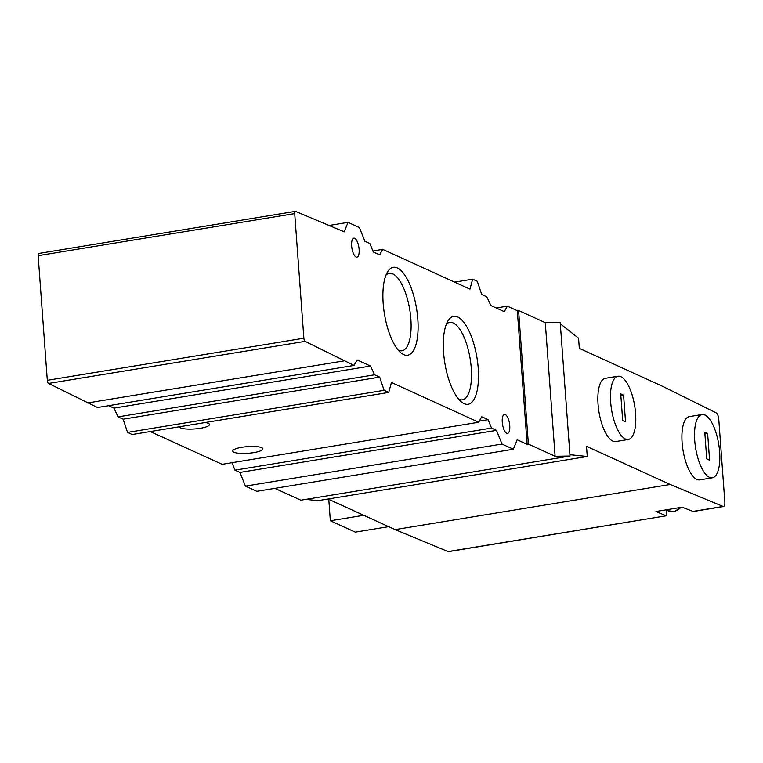 <?xml version="1.0" encoding="UTF-8"?>
<svg xmlns="http://www.w3.org/2000/svg" width="763" height="763" viewBox="0 0 763 763"><rect width="100%" height="100%" fill="white"/><g stroke="black" fill="none" stroke-linecap="round" stroke-linejoin="round"><path stroke-width="1.14" d="M724.85 502.073L718.765 419.24A5.494 2.012 80.7 0 0 716.276 412.936L663.009 386.507L579.317 348.367L578.573 338.209L560.3 323.77L569.923 454.7L587.262 456.493L586.518 446.336L670.21 484.486L723.143 506.46A5.494 2.012 80.7 0 0 723.601 506.518A5.494 2.012 80.7 0 0 724.85 502.073M666.271 509.97A16.023 14.487 -65.5 0 0 666.442 511.649C667.11 514.71 666.996 516.093 666.099 515.817L448.539 551.639A5.494 2.012 80.7 0 1 448.072 551.573L395.139 529.598L328.033 499.012M669.552 509.264L668.579 509.426A11.903 10.768 -65.5 0 0 669.552 509.264L682.17 507.195L693.233 511.496L723.601 506.518M448.072 551.573L666.099 515.817L655.97 511.487L668.579 509.426M274.871 488.358L300.841 500.185L570.018 456.036L555.102 456.274L528.387 444.104L527.128 444.314L517.314 310.713L507.347 306.163L504.305 311.666L490.886 305.543L486.794 296.797L481.701 294.48L477.295 281.28L472.659 279.163L469.951 289.12L382.702 249.358L372.869 250.97M528.387 444.104L518.582 310.503L517.314 310.713M701.998 414.538L689.38 416.608A32.056 11.722 80.7 0 0 682.465 446.336A32.056 11.722 80.7 0 0 696.857 479.412A32.056 11.722 80.7 0 0 699.757 479.87L712.375 477.8A32.056 11.722 80.7 0 0 718.746 444.276A32.056 11.722 80.7 0 0 701.998 414.538A32.056 11.722 80.7 0 0 695.083 444.266A32.056 11.722 80.7 0 0 709.476 477.342A32.056 11.722 80.7 0 0 712.375 477.8M617.944 376.235L605.326 378.305A32.056 11.722 80.7 0 0 598.421 408.024A32.056 11.722 80.7 0 0 612.803 441.109A32.056 11.722 80.7 0 0 615.703 441.558L628.321 439.488A32.056 11.722 80.7 0 0 634.702 405.964A32.056 11.722 80.7 0 0 617.944 376.235A32.056 11.722 80.7 0 0 611.039 405.954A32.056 11.722 80.7 0 0 625.422 439.04A32.056 11.722 80.7 0 0 628.321 439.488M555.102 456.274L545.287 322.673L518.582 310.503M709.59 460.175L707.625 433.46L704.774 432.154L706.738 458.878L709.59 460.175M707.625 433.46L704.907 433.899M625.546 421.872L623.581 395.148L620.729 393.851L622.694 420.575L625.546 421.872M623.581 395.148L620.863 395.596M328.777 499.355L330.35 520.767L355.281 532.126L388.672 526.651M330.35 520.767L363.741 515.292M670.21 484.486L395.139 529.598M38.999 253.478A2.747 1.001 80.7 0 0 38.77 253.45A2.747 1.001 80.7 0 0 38.15 255.672L47.306 380.298A2.747 1.001 80.7 0 0 48.546 383.446L97.492 407.509L354.051 365.429L357.084 359.926L370.513 366.04L374.595 374.795L379.688 377.113L384.104 390.313L388.729 392.42L391.448 382.473L478.697 422.235L481.73 416.732L488.139 419.66L491.515 428.081L496.503 430.351L501.978 444.037L513.375 449.235L517.161 439.765L527.128 444.314M382.702 249.358L379.659 254.861L373.25 251.933L369.883 243.511L364.895 241.242L359.411 227.546L348.014 222.357L344.237 231.828L295.558 211.389A2.747 1.001 80.7 0 0 295.338 211.361A2.747 1.001 80.7 0 0 294.709 213.583L303.865 338.219A2.747 1.001 80.7 0 0 305.105 341.366L354.051 365.429M385.973 275.138A39.228 14.335 -99.3 0 1 389.264 273.364A39.228 14.335 -99.3 0 1 410.866 319.02A39.228 14.335 -99.3 0 1 401.958 350.78A39.228 14.335 -99.3 0 1 398.276 350.16M417.819 319.163A44.54 16.281 -99.3 0 1 400.823 352.735A44.54 16.281 -99.3 0 1 384.428 313.908A44.54 16.281 -99.3 0 1 387.556 271.876A44.54 16.281 -99.3 0 1 405.401 276.053A44.54 16.281 -99.3 0 1 417.819 319.163M446.365 324.18A39.228 14.335 -99.3 0 1 449.665 322.415A39.228 14.335 -99.3 0 1 471.257 368.071A39.228 14.335 -99.3 0 1 462.359 399.831A39.228 14.335 -99.3 0 1 458.668 399.202M478.22 368.214A44.54 16.281 -99.3 0 1 461.214 401.777A44.54 16.281 -99.3 0 1 444.829 362.959A44.54 16.281 -99.3 0 1 447.957 320.927A44.54 16.281 -99.3 0 1 465.792 325.095A44.54 16.281 -99.3 0 1 478.22 368.214M356.073 257.017A9.614 3.519 80.7 0 0 356.941 257.15A9.614 3.519 80.7 0 0 358.848 247.098A9.614 3.519 80.7 0 0 353.832 238.18A9.614 3.519 80.7 0 0 351.753 247.098A9.614 3.519 80.7 0 0 356.073 257.017M506.699 433.279A9.614 3.519 80.7 0 0 507.567 433.413A9.614 3.519 80.7 0 0 509.484 423.36A9.614 3.519 80.7 0 0 504.457 414.433A9.614 3.519 80.7 0 0 502.378 423.351A9.614 3.519 80.7 0 0 506.699 433.279M205.247 422.521A15.107 3.348 -4.2 0 1 209.463 424.495A15.107 3.348 -4.2 0 1 194.775 428.93A15.107 3.348 -4.2 0 1 179.334 426.775M241.938 447.271A15.107 3.348 -4.2 0 1 262.882 448.844A15.107 3.348 -4.2 0 1 248.061 453.289A15.107 3.348 -4.2 0 1 232.744 451.057A15.107 3.348 -4.2 0 1 241.938 447.271M472.659 279.163L454.605 282.129M507.347 306.163L496.236 307.985M513.375 449.235L256.816 491.315L245.419 486.126L501.978 444.037M496.503 430.351L239.944 472.431L245.419 486.126M491.515 428.081L234.956 470.161L239.944 472.431M231.971 462.702L234.956 470.161M488.139 419.66L479.317 421.1M478.697 422.235L222.138 464.314L150.225 431.543M388.729 392.42L132.171 434.509L127.545 432.392L384.104 390.313M379.688 377.113L123.129 419.192L127.545 432.392M374.595 374.795L118.036 416.875L123.129 419.192M370.513 366.04L113.954 408.129L118.036 416.875M108.604 405.687L113.954 408.129M344.075 360.88L87.516 402.959M348.014 222.357L329.626 225.371M570.018 456.036L569.923 454.7M305.801 499.374L318.085 500.642L587.262 456.493M545.287 322.673L560.204 322.434L560.3 323.77M665.994 509.846L667.911 510.714A11.903 10.768 -65.5 0 0 680.672 507.443M303.865 338.219L47.306 380.298M294.709 213.583L38.15 255.672M305.105 341.366L48.546 383.446M723.143 506.46L692.699 511.448M667.911 510.714L674.158 511.572L681.531 507.3M38.77 253.45L295.338 211.361"/></g></svg>
